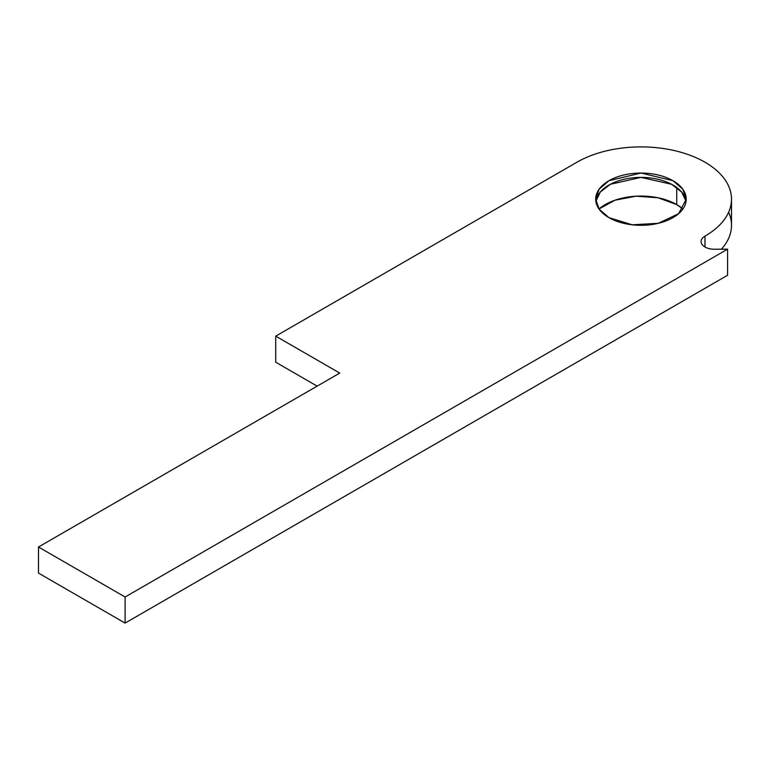 <?xml version="1.0" encoding="UTF-8"?>
<svg xmlns="http://www.w3.org/2000/svg" width="770" height="770" viewBox="0 0 770 770"><rect width="100%" height="100%" fill="white"/><g stroke="black" fill="none" stroke-linecap="round" stroke-linejoin="round"><path stroke-width="1.16" d="M704.983 246.997L704.983 236.13A13.311 7.69 0 0 0 701.085 241.559A13.311 7.69 0 0 0 715.436 249.23L727.583 249.172L727.583 275.256L125.106 623.094L38.5 573.092L125.106 623.094L727.583 275.256L727.583 249.172L715.436 249.23A13.311 7.69 180 0 1 702.307 244.783A13.311 7.69 180 0 1 704.983 236.13L704.983 246.997M576.961 162.21A90.523 52.264 180 0 1 675.617 150.881A90.523 52.264 180 0 1 731.5 199.17A90.523 52.264 180 0 1 704.983 236.13A90.523 52.264 0 0 0 704.983 162.21A90.523 52.264 0 0 0 576.961 162.21L275.727 336.134L339.734 373.084L38.5 547.008L125.106 597.01L727.583 249.172L125.106 597.01L125.106 623.094L125.106 597.01L38.5 547.008L38.5 573.092L38.5 547.008L339.734 373.084L275.727 336.134L576.961 162.21M728.632 212.212A90.523 52.264 180 0 1 721.442 249.201A90.523 52.264 0 0 0 731.5 225.263L731.5 199.17M317.144 386.136L275.727 362.218L275.727 336.134L275.727 362.218L317.144 386.136M676.743 204.608A50.589 29.212 0 0 0 599.002 208.959L615.066 200.171L636.097 196.186L658.052 197.765L676.743 204.608L682.942 208.959A50.589 29.212 0 0 0 676.743 204.608L676.743 187.505L676.743 204.608M608.964 217.65A45.266 26.132 180 0 1 629.254 173.933A45.266 26.132 180 0 1 684.694 205.937A45.266 26.132 180 0 1 608.964 217.65L632.141 224.802L658.292 223.319L678.611 213.694L686.234 199.17L682.788 189.17L672.98 180.69L640.977 173.038L608.964 180.69L599.156 189.17L595.711 199.17L599.156 209.171L608.964 217.65M595.865 201.345L600.321 192.028L610.331 184.29L640.977 177.389L671.623 184.29L681.623 192.028L686.08 201.345A45.266 26.132 0 0 0 640.977 177.389A45.266 26.132 0 0 0 595.865 201.345"/></g></svg>
